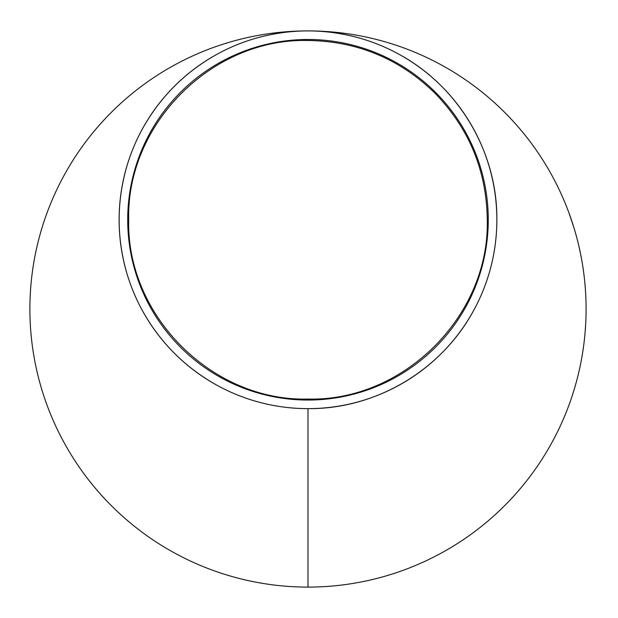 <?xml version="1.0" encoding="UTF-8"?>
<svg xmlns="http://www.w3.org/2000/svg" width="618" height="618" viewBox="0 0 618 618"><rect width="100%" height="100%" fill="white"/><g stroke="black" fill="none" stroke-linecap="round" stroke-linejoin="round"><path stroke-width="0.93" d="M586.08 306.729L586.049 313.789M586.088 308.173L586.088 308.575M586.042 304.133L586.057 305.045M586.088 308.961L586.088 309.502M586.08 311.039L586.073 311.742M586.065 312.553L586.049 313.511M586.042 313.959L586.026 314.747M585.988 316.308L585.895 319.344M583.276 348.436L582.341 354.477M585.779 322.086L585.733 322.975M585.725 323.229L585.609 325.338M585.617 325.122L585.146 331.866M585.501 327.1L585.47 327.525M585.431 328.112L585.308 329.85M585.331 329.51L585.277 330.251M585.254 330.537L585.207 331.117M585.084 332.561L585.045 333.071M584.96 334.029L584.906 334.57M584.883 334.832L584.597 337.737M584.914 283.469L585.408 289.556M582.643 265.346L583.531 271.395M569.078 213.241L573.828 227.354M568.738 212.314A278.1 278.1 0 0 1 570.043 215.898M572.84 224.187L572.979 224.62A278.1 278.1 0 0 1 574.06 228.112M574.825 387.347A278.1 278.1 0 0 1 574.555 388.243L572.106 396.076A278.1 278.1 0 0 1 570.731 400.124A278.1 278.1 0 0 1 569.719 402.998M573.55 391.565L573.28 392.415M573.071 393.087L572.894 393.643M574.06 389.896A278.1 278.1 0 0 1 573.813 390.715M473.767 310.267C441.53 370.213 375.922 409.278 307.988 408.637C289.718 408.606 271.974 406.049 254.755 400.982M217.49 385.547C185.199 367.656 160.101 342.557 142.21 310.267M126.775 273.001C116.593 237.513 116.593 202.024 126.775 166.536M142.21 129.278C160.101 96.98 185.199 71.889 217.49 53.99M254.755 38.555C290.244 28.374 325.732 28.374 361.221 38.555M398.479 53.99C458.425 86.226 497.498 151.835 496.857 219.769C496.826 238.038 494.269 255.782 489.201 273.001M307.988 408.637L307.988 587.1A278.1 278.1 0 0 1 29.888 309.008A278.1 278.1 0 0 1 307.965 30.9A278.1 278.1 0 0 0 29.888 309.008A278.1 278.1 0 0 0 307.988 587.1A278.1 278.1 0 0 0 586.088 309A278.1 278.1 0 0 1 307.988 587.1M308.003 30.9A278.1 278.1 0 0 1 586.088 309A278.1 278.1 0 0 0 308.003 30.9M496.857 219.769A188.869 188.869 0 0 1 213.55 383.338A188.869 188.869 0 0 1 213.55 56.207A188.869 188.869 0 0 1 496.857 219.769M127.71 219.769A180.278 180.278 0 0 0 398.123 375.899A180.278 180.278 0 0 0 398.123 63.646A180.278 180.278 0 0 0 127.71 219.769M307.988 399.058C403.817 401.507 489.726 315.597 487.27 219.769C486.582 170.545 469.077 128.289 434.763 92.994C399.467 58.679 357.212 41.174 307.988 40.487C212.159 38.03 126.25 123.94 128.698 219.769C126.25 315.597 212.159 401.507 307.988 399.058M578.718 245.4L580.256 252.337M586.08 307.177L586.088 308.011M586.073 312.105L586.057 313.125M585.524 326.667L585.501 327.061"/></g></svg>
